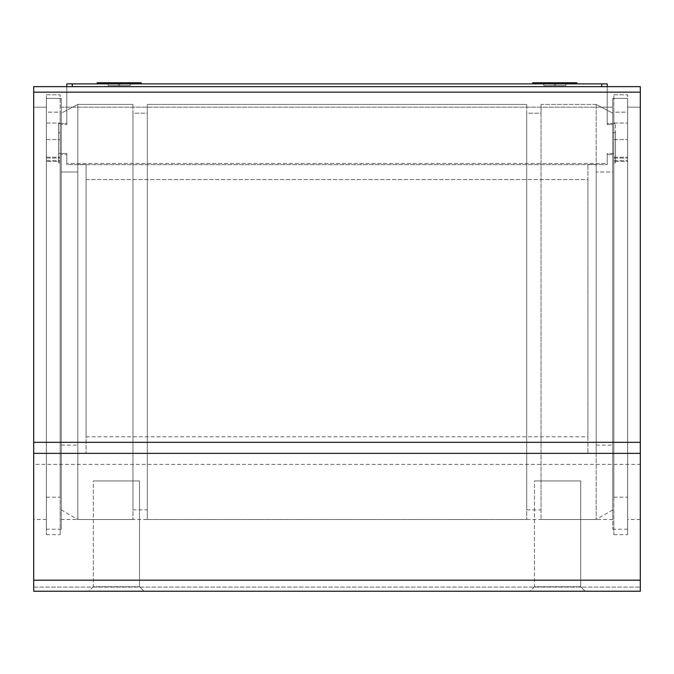 <?xml version="1.0" encoding="UTF-8"?>
<svg xmlns="http://www.w3.org/2000/svg" width="674" height="674" viewBox="0 0 674 674"><rect width="100%" height="100%" fill="white"/><g stroke="black" fill="none" stroke-linecap="round" stroke-linejoin="round"><path stroke-width="0.51" stroke-dasharray="3.37 2.53" d="M615.488 132.77L615.488 162.779L615.488 123.443L615.488 162.779L612.725 162.779L612.725 124.614L612.725 154.624L607.215 154.624L607.215 153.461L615.488 153.461L615.488 162.779L612.725 162.779L612.725 124.614L607.215 124.614L612.725 124.614L612.725 132.77L615.488 132.77L615.488 153.461L607.215 153.461L607.215 164.633L607.215 153.461L607.215 163.47L66.785 163.47L607.215 163.47L607.215 164.633L607.215 154.624L612.725 154.624L612.725 162.779L612.725 132.77L615.488 132.77M58.512 162.779L58.512 123.443L58.512 162.779L61.275 162.779L61.275 124.614L61.275 154.624L66.785 154.624L66.785 153.461L58.512 153.461L58.512 162.779L61.275 162.779L61.275 154.624L66.785 154.624L66.785 153.461L66.785 164.633L66.785 154.624L66.785 164.633L607.215 164.633L66.785 164.633L66.785 153.461L58.512 153.461L58.512 123.443L58.512 162.779M61.275 132.77L61.275 124.614L66.785 124.614L61.275 124.614L61.275 162.779L61.275 132.77L58.512 132.77L61.275 132.77M66.785 123.443L66.785 86.643L607.215 86.643L607.215 124.614L607.215 123.443L615.488 123.443L607.215 123.443L607.215 124.614L607.215 86.643L66.785 86.643L607.215 86.643L66.785 86.643L66.785 124.614L66.785 123.443L58.512 123.443L66.785 123.443L66.785 83.879L607.215 83.879L607.215 123.443L607.215 83.879L66.785 83.879L66.785 123.443M97.115 83.879L141.237 83.879L97.115 83.879L141.237 83.879L97.115 83.879L97.115 82.776L141.237 82.776L97.115 82.776L141.237 82.776L141.237 83.879M532.763 83.879L576.885 83.879L532.763 83.879L576.885 83.879L532.763 83.879L532.763 82.776L576.885 82.776L532.763 82.776L576.885 82.776L576.885 83.879M555.376 82.776L543.792 82.776L565.857 82.776L555.376 82.776L555.376 85.539L555.376 82.776L555.376 85.539L565.857 85.539L565.857 82.776L565.857 85.539L555.376 85.539L555.376 82.776L555.376 85.539L554.272 85.539L554.272 82.776L554.272 85.539L555.376 85.539L555.376 82.776L555.376 85.539L565.857 85.539L565.857 82.776L565.857 85.539L555.376 85.539L555.376 82.776M130.208 82.776L108.143 82.776L130.208 82.776L130.208 85.539L130.208 82.776L130.208 85.539L119.728 85.539L119.728 82.776L119.728 85.539L118.624 85.539L118.624 82.776L118.624 85.539L108.143 85.539L108.143 82.776L108.143 85.539L118.624 85.539L118.624 82.776L118.624 85.539L119.728 85.539L119.728 82.776L119.728 85.539L130.208 85.539L130.208 82.776M543.792 85.539L543.792 82.776L543.792 85.539L554.272 85.539L554.272 82.776L554.272 85.539L543.792 85.539L543.792 82.776L543.792 85.539L554.272 85.539L554.272 82.776L554.272 85.539L555.376 85.539L554.272 85.539L554.272 82.776L554.272 85.539L543.792 85.539M607.215 86.643L607.215 83.879L72.303 83.879L72.303 86.643M66.785 86.643L66.785 83.879L72.303 83.879M119.728 85.539L119.728 82.776L119.728 85.539L118.624 85.539L118.624 82.776L118.624 85.539L108.143 85.539L108.143 82.776L108.143 85.539L118.624 85.539L118.624 82.776L118.624 85.539L119.728 85.539L119.728 82.776L119.728 85.539L130.208 85.539L119.728 85.539M526.697 104.411L526.697 519.528L526.697 104.411L526.697 113.173L526.697 104.411L147.303 104.411L147.303 519.528L147.303 104.411L526.697 104.411M132.963 104.411L132.963 519.528L132.963 104.411L132.963 113.173L132.963 104.411L77.813 104.411L77.813 519.528L77.813 104.411L132.963 104.411M612.725 172.03L612.725 509.881L612.725 113.173L612.725 172.03L596.187 172.03L596.187 453.358L596.187 164.515L596.187 172.03L612.725 172.03M61.275 113.173L61.275 509.881L61.275 113.173L61.275 172.03L61.275 113.173L77.813 104.411L61.275 113.173M61.275 172.03L61.275 445.084L61.275 172.03L77.813 172.03L77.813 445.084L77.813 164.515L77.813 453.358L77.813 164.515L77.813 172.03L61.275 172.03M596.187 104.411L596.187 519.528L596.187 104.411L612.725 113.173L596.187 104.411L541.037 104.411L541.037 519.528L541.037 104.411L596.187 104.411M77.813 164.515L86.087 164.515L86.087 453.358L86.087 164.515L86.087 436.811L86.087 164.515L77.813 164.515M86.087 179.554L587.913 179.554L587.913 436.811L587.913 164.515L587.913 453.358L587.913 164.515L587.913 179.554L86.087 179.554M587.913 164.515L596.187 164.515L587.913 164.515M132.963 113.173L132.963 509.881L132.963 113.173L147.303 113.173L147.303 509.881L147.303 104.411L147.303 113.173L132.963 113.173M526.697 113.173L526.697 509.881L526.697 113.173L541.037 113.173L541.037 509.881L541.037 104.411L541.037 113.173L526.697 113.173M60.171 112.162L60.171 534.693L60.171 94.79L60.171 160.597L60.171 112.162L46.38 112.162L46.38 94.79L60.171 94.79L46.38 94.79L46.38 534.693L46.38 94.79L46.38 112.162L60.171 112.162M46.38 112.162L46.38 160.597L46.38 112.162M46.38 161.457L46.38 497.201L46.38 161.457L60.171 161.457L60.171 157.227L60.171 497.201L60.171 161.457L46.38 161.457M46.38 131.312L46.38 139.585L46.38 131.312M60.171 131.312L60.171 139.585L60.171 131.312M627.62 112.162L627.62 534.693L627.62 94.79L627.62 160.597L627.62 112.162L613.829 112.162L613.829 94.79L627.62 94.79L613.829 94.79L613.829 534.693L613.829 94.79L613.829 112.162L627.62 112.162M613.829 112.162L613.829 160.597L613.829 112.162M613.829 161.457L613.829 497.201L613.829 161.457L627.62 161.457L627.62 157.227L627.62 497.201L627.62 161.457L613.829 161.457M613.829 131.312L613.829 139.585L613.829 131.312M627.62 131.312L627.62 139.585L627.62 131.312M627.62 98.404L627.62 107.174L627.62 98.404L612.725 98.404L612.725 107.174L61.275 107.174L61.275 98.404L46.38 98.404L46.38 107.174L33.7 107.174L33.7 86.643L640.3 86.643L640.3 107.174L627.62 107.174L627.62 519.528L627.62 107.174L640.3 107.174L640.3 86.643L33.7 86.643L33.7 519.528L33.7 107.174L46.38 107.174L46.38 98.404L46.38 529.183L46.38 98.404L61.275 98.404L61.275 519.528L61.275 107.174L612.725 107.174L612.725 98.404L612.725 529.183L612.725 98.404L627.62 98.404L627.62 529.183L627.62 98.404M640.3 580.188L33.7 580.188L33.7 591.224L33.7 587.088L33.7 591.224L33.7 587.088L33.7 591.224L640.3 591.224L640.3 86.643L33.7 86.643L33.7 92.153L640.3 92.153M33.7 580.188L33.7 464.386L640.3 464.386M33.7 464.386L33.7 453.358L640.3 453.358M33.7 453.358L33.7 92.153M88.842 591.224L143.992 591.224L88.842 591.224L143.992 591.224L88.842 591.224L93.324 586.742L139.51 586.742L93.324 586.742L93.324 480.933L139.51 480.933L93.324 480.933L139.51 480.933L93.324 480.933L93.324 586.742L139.51 586.742L93.324 586.742L88.842 591.224M530.008 591.224L585.158 591.224L530.008 591.224L585.158 591.224L530.008 591.224L534.49 586.742L580.676 586.742L534.49 586.742L534.49 480.933L580.676 480.933L534.49 480.933L580.676 480.933L534.49 480.933L534.49 586.742L580.676 586.742L534.49 586.742L530.008 591.224M33.7 591.224L640.3 591.224L640.3 587.088L640.3 591.224L640.3 587.088L640.3 591.224L33.7 591.224M33.7 587.088L640.3 587.088L33.7 587.088M640.3 107.174L640.3 519.528L640.3 107.174M612.725 107.174L612.725 519.528L612.725 107.174M61.275 98.404L61.275 529.183L61.275 98.404M46.38 107.174L46.38 519.528L46.38 107.174M601.697 83.879L601.697 86.643M46.38 158.07L60.171 158.07L46.38 158.07M613.829 158.07L627.62 158.07L613.829 158.07M147.303 519.528L526.697 519.528M61.275 509.881L77.813 519.528L132.963 519.528M541.037 519.528L596.187 519.528L612.725 509.881M61.275 445.084L77.813 445.084M77.813 453.358L86.087 453.358M86.087 436.811L587.913 436.811M587.913 453.358L596.187 453.358M596.187 445.084L612.725 445.084M132.963 509.881L147.303 509.881M526.697 509.881L541.037 509.881M46.38 534.693L60.171 534.693M46.38 160.597L60.171 160.597L46.38 160.597M46.38 157.227L60.171 157.227L46.38 157.227M46.38 497.201L60.171 497.201M46.38 139.585L60.171 139.585L46.38 139.585M46.38 123.047L60.171 123.047L46.38 123.047M613.829 534.693L627.62 534.693M613.829 160.597L627.62 160.597L613.829 160.597M613.829 157.227L627.62 157.227L613.829 157.227M613.829 497.201L627.62 497.201M613.829 139.585L627.62 139.585L613.829 139.585M613.829 123.047L627.62 123.047L613.829 123.047M580.676 586.742L585.158 591.224L580.676 586.742L580.676 480.933L580.676 586.742M139.51 586.742L143.992 591.224L139.51 586.742L139.51 480.933L139.51 586.742M627.62 529.183L612.725 529.183M612.725 519.528L61.275 519.528M61.275 529.183L46.38 529.183M46.38 519.528L33.7 519.528M640.3 519.528L627.62 519.528"/><path stroke-width="1.01" d="M66.785 86.643L66.785 83.879L601.697 83.879L601.697 86.643M607.215 86.643L607.215 83.879L601.697 83.879M532.763 83.879L532.763 82.776L576.885 82.776L576.885 83.879M141.237 83.879L141.237 82.776L97.115 82.776L97.115 83.879M640.3 442.329L33.7 442.329L33.7 86.643L640.3 86.643L640.3 591.224L33.7 591.224L33.7 580.188L640.3 580.188M33.7 442.329L33.7 453.358L640.3 453.358M33.7 453.358L33.7 580.188M72.303 83.879L72.303 86.643M33.7 92.153L640.3 92.153"/></g></svg>
